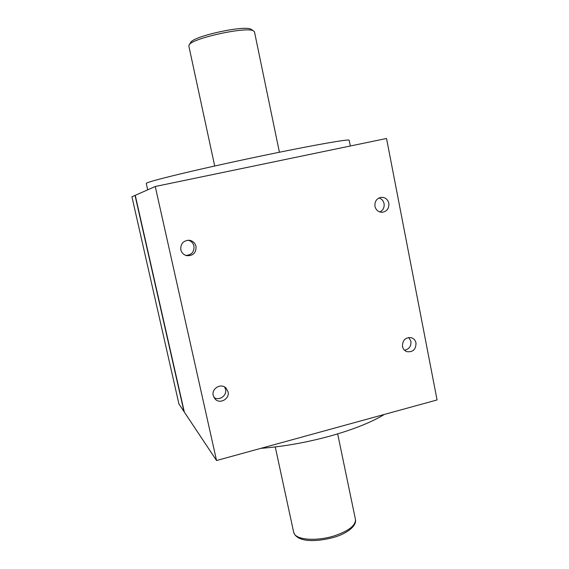 <?xml version="1.0" encoding="UTF-8"?>
<svg xmlns="http://www.w3.org/2000/svg" width="569" height="569" viewBox="0 0 569 569"><rect width="100%" height="100%" fill="white"/><g stroke="black" fill="none" stroke-linecap="round" stroke-linejoin="round"><path stroke-width="0.85" d="M384.381 414.424C371.465 422.298 353.321 429.524 329.956 436.11C306.271 442.547 283.248 446.629 260.887 448.344M228.027 391.707C230.004 398.94 219.598 404.616 214.911 398.826L213.226 395.547C211.305 388.527 221.142 382.795 226.007 388.058L228.027 391.707M224.627 387.005L225.537 389.253C227.244 395.547 219.093 401.28 213.908 397.397M196.021 246.349C196.269 252.821 193.176 255.936 186.746 255.687C183.638 254.855 181.667 252.878 180.828 249.748C180.451 243.767 183.232 240.595 189.171 240.246C192.756 240.801 195.046 242.835 196.021 246.349M188.19 240.21C191.234 241.05 193.161 242.999 193.979 246.071C194.349 251.925 191.625 255.04 185.8 255.417M416.003 342.972C415.967 349.494 412.895 352.382 406.792 351.642C404.495 350.732 403.065 349.01 402.482 346.478C402.468 340.084 405.462 337.168 411.451 337.709C413.883 338.576 415.398 340.326 416.003 342.972M408.77 337.46L410.932 341.322C411.287 346.251 409.139 349.217 404.502 350.219M388.826 203.261C389.196 208.396 386.984 211.412 382.19 212.301C378.421 212.18 376.017 210.203 374.964 206.355C374.558 201.369 376.664 198.361 381.287 197.322C385.213 197.294 387.724 199.271 388.826 203.261M378.975 197.969C381.685 198.837 383.378 200.715 384.061 203.617C384.537 207.472 383.129 210.26 379.829 211.988M147.705 189.833L146.276 183.474C146.112 182.606 158.061 179.278 182.13 173.495C205.942 167.827 240.082 160.309 271.214 153.907C316.869 144.505 348.584 139.049 349.167 140.166L349.202 140.344M355.39 519.148L337.666 433.884M251.612 29.645L251.128 29.325C245.189 24.865 193.453 36.096 190.729 42.419L190.629 42.575M214.705 166.013L188.851 46.082L189.136 44.901C191.959 38.244 247.344 26.224 253.582 30.932L254.521 32.042M279.407 152.236L254.464 31.786M216.547 460.52L437.07 399.95L386.536 138.48L155.252 186.497L135.251 195.338L184.335 412.098L216.547 460.52L155.252 186.497M131.93 196.803L178.943 403.997L183.993 411.586L135.038 195.43L131.93 196.803M293.711 532.456C297.174 542.406 316.293 542.129 333.818 537.356C345.966 533.985 356.72 526.432 355.504 519.703C355.504 525.756 348.271 531.19 333.804 536.012C317.438 541.098 298.462 540.102 294.614 534.298L293.632 532.1L275.268 446.942M350.326 145.998L349.167 140.166M251.128 29.325L253.582 30.932M190.672 42.504L189.072 44.994"/></g></svg>

